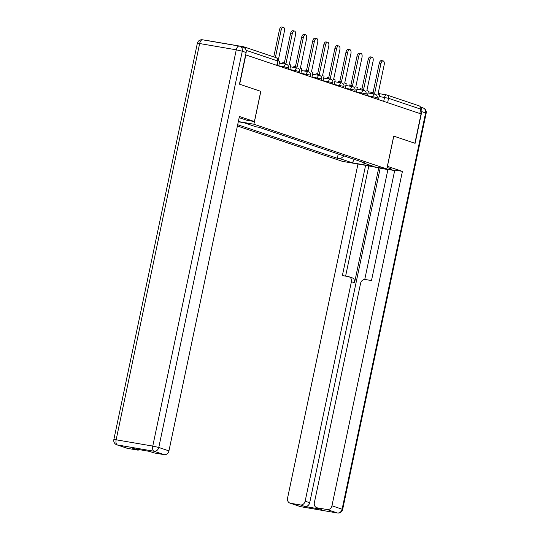 <?xml version="1.0" encoding="UTF-8"?>
<svg xmlns="http://www.w3.org/2000/svg" width="540" height="540" viewBox="0 0 540 540"><rect width="100%" height="100%" fill="white"/><g stroke="black" fill="none" stroke-linecap="round" stroke-linejoin="round"><path stroke-width="0.81" d="M237.404 126.002L342.394 161.352L386.795 168.966L253.915 124.22L260.84 91.368L239.666 84.24L245.842 54.925L421.065 113.933L414.889 143.249L393.714 136.12L386.795 168.966M378.142 93.461L386.464 94.885A3.017 1.485 99.7 0 1 386.579 94.912A3.017 2.619 108.6 0 1 386.924 95L419.108 105.84A3.017 2.619 108.6 0 1 420.734 109.147L388.544 98.307L379.148 96.458M419.816 113.515L420.734 109.147M245.558 49.032A3.017 2.619 -71.4 0 0 243.884 46.831A3.017 2.619 -71.4 0 0 243.54 46.744L206.915 40.466A3.017 2.619 -71.4 0 0 206.307 40.439M238.295 121.777L244.013 122.756L255.947 126.779L258.991 127.298L365.148 163.046L362.111 162.526L374.045 166.55L352.303 162.817L340.362 158.8L344.034 155.939M237.674 124.72L337.325 158.274L340.362 158.8M238.343 121.547L253.915 124.22M246.125 52.495L242.285 51.206A4.529 3.929 -71.4 0 0 239.848 46.251L243.689 47.54A4.529 3.929 108.6 0 1 246.125 52.495L239.45 84.166L260.84 91.368M338.229 153.981L337.325 158.274M361.746 161.899L362.111 162.526M354.348 159.408L352.303 162.817M281.138 30.159L279.45 29.869A3.47 1.708 -80.3 0 1 281.671 27L283.358 27.29A3.47 1.708 99.7 0 0 281.138 30.159L275.387 57.443M278.721 65.995L279.72 61.236L278.195 60.723L284.404 31.259A3.47 1.708 99.7 0 0 283.358 27.29M279.45 29.869L273.76 56.896M239.159 117.673L246.767 120.238L254.401 121.547L239.409 116.498L168.939 450.887A4.529 3.929 108.6 0 1 164.126 454.646L154.292 452.959A4.529 3.929 108.6 0 1 153.779 452.824L149.479 451.379M260.766 91.348L254.401 121.547M139.617 449.692A4.529 3.929 108.6 0 1 137.336 450.05L127.501 448.362A4.529 3.929 108.6 0 1 126.988 448.234L116.822 444.812A4.529 3.929 -71.4 0 0 117.335 444.94L127.501 448.362M154.292 452.959L149.742 451.427L132.786 448.517L137.336 450.05M387.349 166.327L402.415 171.389L331.945 505.784L342.11 509.207L425.615 112.941L421.774 111.645L415.105 143.323L393.788 136.141L387.423 166.34M387.099 167.494L389.873 168.426A16.976 1.134 -168.1 0 1 391.925 169.432A16.976 1.134 -168.1 0 1 373.201 166.637M387.889 169.648L367.214 165.611M394.673 170.579L387.936 169.425L364.75 279.47M357.966 164.025L287.55 498.17A4.529 3.929 -71.4 0 0 289.994 503.125A4.529 3.929 -71.4 0 0 290.507 503.253L300.665 506.675L337.291 512.96L327.132 509.537L317.297 507.85A4.529 3.929 -71.4 0 1 316.784 507.721A4.529 3.929 -71.4 0 1 314.348 502.767L360.599 283.271A4.529 3.929 -71.4 0 1 365.411 279.518L371.493 280.564L394.781 170.08L402.415 171.389M378.749 167.846L354.537 282.751L351.412 281.698L305.154 501.188L309.704 502.72A4.529 3.929 108.6 0 1 304.891 506.473L321.847 509.382A4.529 3.929 108.6 0 1 321.327 509.254L316.784 507.721M351.412 281.698A4.529 3.929 -71.4 0 0 348.968 276.743A4.529 3.929 -71.4 0 0 348.455 276.608L342.374 275.569L365.607 165.335M290.507 503.253L300.341 504.94A4.529 3.929 -71.4 0 0 305.154 501.188M327.132 509.537A4.529 3.929 -71.4 0 0 331.945 505.784M421.774 111.645A4.529 3.929 -71.4 0 0 420.674 107.514M380.167 168.325L309.704 502.72M368.78 166.138L345.607 276.122M348.968 276.743L352.1 277.796A4.529 3.929 108.6 0 1 354.537 282.751M292.221 33.892L290.54 33.602A3.47 1.708 -80.3 0 1 292.761 30.733L294.442 31.023A3.47 1.708 99.7 0 0 292.221 33.892L286.011 63.356L282.798 62.552L282.575 63.632M289.805 69.728L290.81 64.969L289.278 64.456L295.488 34.992A3.47 1.708 99.7 0 0 294.442 31.023M284.256 63.923L284.486 62.836M290.54 33.602L284.378 62.822M303.305 37.625L301.624 37.334A3.47 1.708 -80.3 0 1 303.845 34.466L305.525 34.756A3.47 1.708 99.7 0 0 303.305 37.625L297.094 67.088L293.888 66.285L293.659 67.365M300.888 73.46L301.894 68.702L300.368 68.189L306.572 38.725A3.47 1.708 99.7 0 0 305.525 34.756M295.34 67.655L295.569 66.575M301.624 37.334L295.468 66.555M314.388 41.357L312.707 41.067A3.47 1.708 -80.3 0 1 314.928 38.198L316.609 38.489A3.47 1.708 99.7 0 0 314.388 41.357L308.178 70.821L304.972 70.018L304.742 71.098M311.972 77.193L312.977 72.434L311.452 71.921L317.662 42.458A3.47 1.708 99.7 0 0 316.609 38.489M306.423 71.388L306.653 70.308M312.707 41.067L306.551 70.288M325.472 45.09L323.791 44.8A3.47 1.708 -80.3 0 1 326.012 41.931L327.699 42.221A3.47 1.708 99.7 0 0 325.472 45.09L319.268 74.554L316.055 73.751L315.826 74.831M323.062 80.926L324.061 76.167L322.535 75.654L328.745 46.19A3.47 1.708 99.7 0 0 327.699 42.221M317.513 75.121L317.736 74.041M323.791 44.8L317.635 74.02M336.562 48.823L334.874 48.533A3.47 1.708 -80.3 0 1 337.095 45.664L338.783 45.954A3.47 1.708 99.7 0 0 336.562 48.823L330.352 78.287L327.139 77.483L326.909 78.57M334.145 84.659L335.144 79.9L333.619 79.387L339.829 49.923A3.47 1.708 99.7 0 0 338.783 45.954M328.597 78.853L328.826 77.773M334.874 48.533L328.718 77.753M347.645 52.556L345.964 52.265A3.47 1.708 -80.3 0 1 348.185 49.397L349.866 49.687A3.47 1.708 99.7 0 0 347.645 52.556L341.435 82.019L338.229 81.216L338 82.303M345.229 88.391L346.235 83.633L344.702 83.12L350.912 53.656A3.47 1.708 99.7 0 0 349.866 49.687M339.68 82.586L339.91 81.506M345.964 52.265L339.802 81.486M358.729 56.288L357.048 55.998A3.47 1.708 -80.3 0 1 359.269 53.129L360.95 53.42A3.47 1.708 99.7 0 0 358.729 56.288L352.519 85.752L349.312 84.949L349.083 86.035M356.312 92.131L357.318 87.365L355.793 86.852L361.996 57.389A3.47 1.708 99.7 0 0 360.95 53.42M350.764 86.319L350.993 85.239M357.048 55.998L350.892 85.219M369.812 60.021L368.132 59.731A3.47 1.708 -80.3 0 1 370.352 56.862L372.033 57.152A3.47 1.708 99.7 0 0 369.812 60.021L363.609 89.485L360.396 88.681L360.167 89.768M367.396 95.864L368.401 91.098L366.876 90.585L373.086 61.121A3.47 1.708 99.7 0 0 372.033 57.152M361.847 90.052L362.077 88.972M368.132 59.731L361.976 88.952M380.902 63.754L379.215 63.464A3.47 1.708 -80.3 0 1 381.436 60.595L383.123 60.885A3.47 1.708 99.7 0 0 380.902 63.754L374.693 93.218L371.48 92.414L371.25 93.501M378.486 99.596L379.485 94.831L377.96 94.318L384.17 64.854A3.47 1.708 99.7 0 0 383.123 60.885M372.938 93.785L373.16 92.705M379.215 63.464L373.059 92.684M376.913 99.063L377.204 97.7L376.839 97.517L367.436 95.675M372.613 97.619L372.83 96.599A3.017 1.485 -80.3 0 1 374.76 94.102A3.017 1.485 -80.3 0 1 374.875 94.129M365.83 95.33L366.12 93.967L365.756 93.785L356.353 91.942M361.53 93.886L361.746 92.86A3.017 1.485 -80.3 0 1 363.677 90.369A3.017 1.485 -80.3 0 1 363.791 90.396M354.746 91.597L355.037 90.234L354.672 90.052L345.269 88.202M350.447 90.153L350.663 89.127A3.017 1.485 -80.3 0 1 352.593 86.636A3.017 1.485 -80.3 0 1 352.701 86.663M343.663 87.865L343.953 86.501L343.589 86.319L334.186 84.47M339.363 86.42L339.579 85.394A3.017 1.485 -80.3 0 1 341.51 82.903A3.017 1.485 -80.3 0 1 341.618 82.931M332.579 84.132L332.863 82.769L332.498 82.586L323.102 80.737M328.273 82.688L328.489 81.662A3.017 1.485 -80.3 0 1 330.419 79.171A3.017 1.485 -80.3 0 1 330.534 79.198M321.489 80.399L321.779 79.029L321.415 78.853L312.012 77.004M317.189 78.955L317.405 77.929A3.017 1.485 -80.3 0 1 319.336 75.438A3.017 1.485 -80.3 0 1 319.451 75.465M310.406 76.666L310.696 75.296L310.331 75.121L300.929 73.271M306.106 75.222L306.322 74.196A3.017 1.485 -80.3 0 1 308.252 71.705A3.017 1.485 -80.3 0 1 308.36 71.732M299.322 72.934L299.612 71.564L299.248 71.388L289.845 69.538M295.022 71.489L295.238 70.463A3.017 1.485 -80.3 0 1 297.169 67.973A3.017 1.485 -80.3 0 1 297.277 67.999M288.238 69.201L288.529 67.831L288.164 67.655L278.762 65.806M283.939 67.757L284.155 66.731A3.017 1.485 -80.3 0 1 286.085 64.24A3.017 1.485 -80.3 0 1 286.193 64.267M383.704 101.351L384.534 97.382A3.017 1.485 99.7 0 1 386.464 94.885A3.017 3.017 0 0 1 386.924 95A3.017 2.619 108.6 0 1 388.544 98.307L387.626 102.674M277.155 65.468L278.06 61.155L277.695 60.973L246.105 50.335M276.777 65.34L277.695 60.973A3.017 2.619 108.6 0 0 276.075 57.672L243.884 46.831M202.709 39.839A4.529 2.228 99.7 0 0 202.541 39.798L239.166 46.076A4.529 2.228 -80.3 0 1 239.335 46.116A4.529 3.929 -71.4 0 1 239.848 46.251A4.529 4.529 0 0 0 239.166 46.076A4.529 2.228 -80.3 0 0 236.27 49.822L242.285 51.206L158.78 447.471L152.766 446.087L236.27 49.822L199.645 43.538L116.141 439.803L152.766 446.087A4.529 2.228 99.7 0 0 153.968 451.224L117.335 444.94A4.529 2.228 -80.3 0 1 116.141 439.803L113.839 439.587A4.529 4.529 0 0 0 116.822 444.812M164.126 454.646L153.968 451.224A4.529 3.929 -71.4 0 0 158.78 447.471L168.939 450.887M197.343 43.322L199.645 43.538A4.529 2.228 99.7 0 1 202.541 39.798A4.529 4.529 0 0 0 197.343 43.322L113.839 439.587M317.297 507.85L321.847 509.382M304.891 506.473L300.341 504.94M300.665 506.675A4.529 3.929 108.6 0 1 300.152 506.547A4.529 4.529 0 0 0 300.834 506.716A4.529 2.228 -80.3 0 1 300.665 506.675M337.291 512.96A4.529 2.228 99.7 0 0 337.46 513A4.529 4.529 0 0 0 342.657 509.47L342.11 509.207A4.529 3.929 108.6 0 1 337.291 512.96M301.003 506.736A4.529 2.228 -80.3 0 1 300.834 506.716L337.46 513M420.498 107.082L423.178 107.987A4.529 3.929 108.6 0 1 425.615 112.941L426.161 113.211L342.657 509.47M288.529 67.831A3.017 3.017 0 0 0 286.085 64.24L279.335 63.079M299.612 71.564A3.017 3.017 0 0 0 297.169 67.973L290.419 66.812M310.696 75.296A3.017 3.017 0 0 0 308.252 71.705L301.502 70.544M321.779 79.029A3.017 3.017 0 0 0 319.336 75.438L312.586 74.277M332.863 82.769A3.017 3.017 0 0 0 330.419 79.171L323.676 78.01M343.953 86.501A3.017 3.017 0 0 0 341.51 82.903L334.76 81.743M355.037 90.234A3.017 3.017 0 0 0 352.593 86.636L345.843 85.475M366.12 93.967A3.017 3.017 0 0 0 363.677 90.369L356.927 89.208M377.204 97.7A3.017 3.017 0 0 0 374.76 94.102L368.017 92.941M368.26 91.766L373.079 92.59M278.06 61.155A3.017 3.017 0 0 0 276.075 57.672M289.994 503.125L300.152 506.547M426.161 113.211A4.529 4.529 0 0 0 423.178 107.987"/></g></svg>
